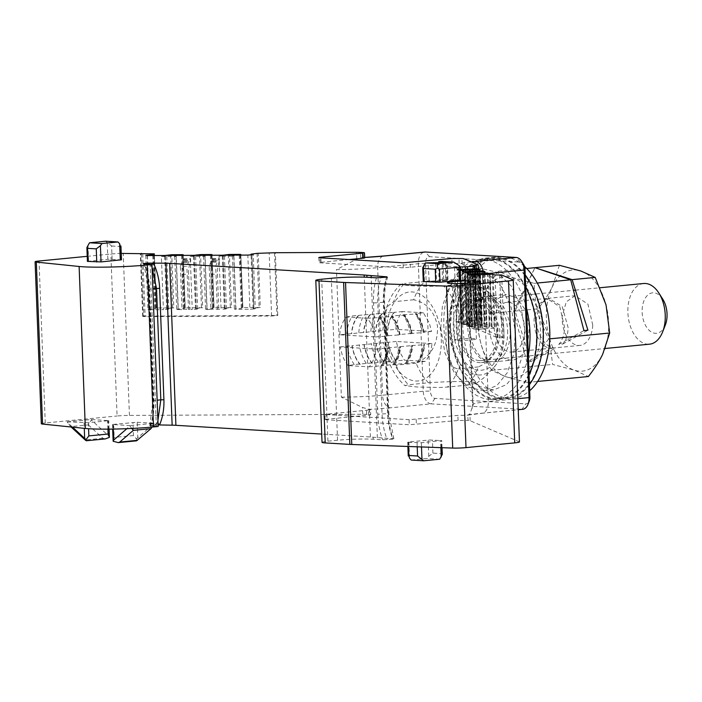 <?xml version="1.0" encoding="UTF-8"?>
<svg xmlns="http://www.w3.org/2000/svg" width="702" height="702" viewBox="0 0 702 702"><rect width="100%" height="100%" fill="white"/><g stroke="black" fill="none" stroke-linecap="round" stroke-linejoin="round"><path stroke-width="0.53" stroke-dasharray="3.51 2.63" d="M472.183 339.821A10.925 0.834 -2.2 0 0 476.412 339.005A10.925 0.834 -2.2 0 0 470.287 338.487A10.925 0.834 -2.2 0 0 458.81 339.022A10.925 0.834 -2.2 0 0 454.58 339.838A10.925 0.834 -2.2 0 0 460.705 340.347A10.925 0.834 -2.2 0 0 472.183 339.821M470.182 287.688A10.925 0.834 -2.2 0 0 474.376 286.934A10.925 0.834 -2.2 0 0 474.412 286.864A10.925 0.834 -2.2 0 0 468.278 286.355A10.925 0.834 -2.2 0 0 456.809 286.881L452.614 287.767L470.182 287.688M121.227 253.466A12.188 0.93 -2.2 0 0 110.855 254.027L87.224 256.327M459.933 266.979L454.571 267.48L460.038 269.831M460.433 280.142L447.973 279.308L438.987 279.896L438.697 263.127M435.547 263.11L436.626 281.3L429.159 280.853L423.271 281.537M436.626 281.3L447.332 280.502L438.987 279.896M121.472 259.801L107.845 259.284L87.417 261.39M349.148 259.547L321.147 262.267C318.892 262.513 318.594 262.706 320.244 262.846L403.246 267.822L452 263.575L460.24 263.434L462.135 263.864L464.189 265.575L468.225 277.536L473.13 405.08L469.892 413.917L467.944 415.084L466.075 415.286L457.827 415.417L409.082 419.673L325.017 414.496L325.026 419.559L326.088 419.761C324.438 419.62 324.736 419.427 326.983 419.182L368.717 415.119C370.972 414.873 371.27 414.68 369.621 414.549L369.506 409.485L370.568 409.687L370.682 414.768L366.69 414.373A10.161 0.772 -2.2 0 0 362.741 414.285L129.431 415.408A12.188 0.93 -2.2 0 0 117.076 415.996L110.855 254.027M318.796 257.599L319.182 262.653L320.244 262.846L319.866 257.792M364.715 257.423L361.907 257.573L364.733 257.836M364.715 257.458A52.834 4.019 -2.2 0 1 362.557 257.573L356.783 259.135L336.46 269.629A40.637 3.089 -2.2 0 0 377.65 267.664L418.339 263.706A12.188 7.424 84.4 0 1 424.631 252.018M141.471 253.834L143.866 316.119L277.764 315.47L275.359 252.711M368.717 415.119L368.603 410.065C370.858 409.819 371.156 409.626 369.506 409.485L362.486 407.467L341.365 397.174L336.46 269.629M143.866 316.119L142.708 316.426L145.138 316.62L271.604 316.005L277.764 315.47M147.394 255.563L149.473 309.722L147.903 309.477L154.8 308.81L156.388 308.02L155.783 307.959L173.824 307.871L171.779 254.729M182.564 254.677L184.608 307.818L202.65 307.73L200.605 254.589M211.39 254.536L213.434 307.687L231.476 307.599L229.431 254.449M240.216 254.396L242.26 307.546L260.302 307.458L258.222 253.299M257.055 253.361L259.135 307.52L260.302 307.458M259.135 307.52L253.132 308.336L251.079 254.861M251.869 254.001L253.948 308.16M253.132 308.336L255.291 308.669L253.211 254.519M255.291 308.669L253.913 308.968L251.834 254.808M253.913 308.968L249.903 309.24L247.824 255.08M149.473 309.722L163.426 309.652L161.381 256.511L176.255 256.441L178.299 309.582L182.02 309.564L180.361 266.304L186.864 266.269L189.689 259.222A1.527 0.614 89.7 0 1 190.119 258.775A1.527 0.614 89.7 0 1 190.742 260.17L190.751 260.433A1.527 0.614 89.7 0 1 190.575 261.644L190.347 262.215A15.242 6.143 89.7 0 0 188.61 274.307L189.952 309.231L188.531 309.529L192.251 309.512L190.207 256.37L195.595 255.809L194.05 255.335M190.207 256.37L205.081 256.3L207.125 309.442L210.846 309.424L209.187 266.163L212.013 259.108A1.527 0.614 89.7 0 1 212.443 258.669A1.527 0.614 89.7 0 1 213.057 260.065L213.066 260.328A1.527 0.614 89.7 0 1 212.89 261.539L212.671 262.1A15.242 6.143 89.7 0 0 210.933 274.201L212.276 309.126L221.077 309.38L219.033 256.23L233.906 256.16L235.951 309.301L249.903 309.24M217.357 309.398L215.69 266.137L218.515 259.082A1.527 0.614 89.7 0 1 218.945 258.634A1.527 0.614 89.7 0 1 219.568 260.03L219.577 260.293A1.527 0.614 89.7 0 1 219.401 261.504L219.173 262.074A15.242 6.143 89.7 0 0 217.436 274.166L218.778 309.091M209.187 266.163L215.69 266.137M188.531 309.529L186.864 266.269M145.823 255.317L147.903 309.477M147.218 255.537L149.28 309.187M152.755 255.537L154.8 308.81M153.571 255.537L155.616 308.634M156.388 308.011L154.37 255.528L156.388 308.011M41.321 423.745A10.161 0.772 -2.2 0 1 45.253 422.981L117.076 415.996M158.099 424.929L149.64 425.509L158.161 426.483M156.335 426.228L150.114 264.259M150.421 264.294L152.062 267.787M151.5 264.452L145.13 265.251A3.045 1.852 -95.6 0 0 144.261 263.899A5.59 3.405 -95.6 0 1 144.454 264.347A2.536 0.772 160.4 0 0 144.068 265.005A2.536 0.772 160.4 0 0 145.13 265.251A50.798 30.923 -95.6 0 1 149.658 289.163L149.21 289.452A53.343 32.468 -95.6 0 0 144.454 264.347M322.025 442.33A15.242 1.158 -2.2 0 1 327.922 441.189L337.548 440.251A25.404 1.931 -2.2 0 1 373.157 439.233L382.651 439.803L392.813 439.154A50.798 30.923 84.4 0 1 387.671 413.592L388.215 413.25A53.843 32.783 84.4 0 0 393.085 438.785L373.078 437.232A20.323 1.544 -2.2 0 0 370.41 436.986L321.709 434.064M377.36 437.846L371.209 277.518M519.462 441.962A12.188 0.93 -2.2 0 0 519.296 441.821L470.156 420.735A10.161 0.772 -2.2 0 0 468.155 420.454L467.585 415.172L482.037 413.25A12.188 7.424 84.4 0 1 481.326 413.259A52.834 4.019 -2.2 0 0 466.075 415.286M478.334 268.822L480.589 327.641L504.106 337.732L497.437 337.759L475.236 328.229L472.771 265.417M501.693 274.965L504.106 337.732M454.571 267.48L456.651 321.639L476.842 320.463L474.842 268.69L476.842 320.463L480.001 321.806L477.957 268.664M481.897 322.622L479.914 270.858L481.897 322.622L485.064 323.982L483.02 270.832M484.968 273.034L486.951 324.789L490.119 326.149L488.083 273.008M456.651 321.639L459.099 322.692L457.055 269.55L459.67 270.665L461.714 323.815L462.364 324.096L460.705 280.835L468.006 274.052A1.527 1.501 113.2 0 1 470.524 275.087L470.533 275.351A1.527 1.501 113.2 0 1 470.042 276.544L469.454 277.088A15.242 15.005 113.2 0 0 464.531 288.996L465.874 323.92L467.014 324.403L463.504 324.587L464.162 324.868L462.118 271.718L464.733 272.841L466.769 325.982L467.427 326.263L465.759 283.003L473.069 276.219A1.527 1.501 113.2 0 1 475.579 277.264L475.596 277.527A1.527 1.501 113.2 0 1 475.096 278.712L474.517 279.264A15.242 15.005 113.2 0 0 469.594 291.163L470.928 326.088L472.077 326.579L468.567 326.755L469.217 327.035L467.181 273.894L469.796 275.008L471.832 328.159L492.032 326.974L490.005 274.192L492.014 326.965L495.182 328.325L493.102 274.166M492.26 274.131L494.34 328.29L495.182 328.325M494.34 328.29L484.617 328.597L482.537 274.438M484.547 274.342L486.626 328.492M484.617 328.597L481.16 329.098L479.08 274.938M481.16 329.098L477.781 329.264L475.702 275.105L477.729 327.623M477.781 329.264L474.28 329.212L472.2 275.052M463.504 324.587L461.846 281.327L469.147 274.543A1.527 1.501 113.2 0 1 471.665 275.579L471.674 275.842A1.527 1.501 113.2 0 1 471.182 277.036L470.594 277.58A15.242 15.005 113.2 0 0 465.672 289.478L467.014 324.403M460.705 280.835L461.846 281.327M471.832 328.159L474.28 329.212M468.567 326.755L466.909 283.494L474.21 276.711A1.527 1.501 113.2 0 1 476.728 277.746L476.737 278.018A1.527 1.501 113.2 0 1 476.246 279.203L475.658 279.747A15.242 15.005 113.2 0 0 470.735 291.655L472.077 326.579M465.759 283.003L466.909 283.494M457.081 267.12L459.161 321.279M477.106 268.629L479.15 321.779L462.592 322.753L460.556 269.603L462.548 321.112M465.356 269.226L467.356 321.191M467.356 268.945L469.357 321.086M480.589 327.641L475.184 328.176M447.973 279.308L447.472 266.155L441.4 261.372M447.472 266.155L459.292 266.865L459.871 266.119M429.159 280.853L428.08 262.662M112.118 259.161L111.618 245.998L105.546 241.216M111.618 245.998L120.323 246.525L120.946 246.042M368.603 410.065L326.983 414.119C324.728 414.364 324.429 414.557 326.079 414.689L326.088 419.761L409.257 424.745L458.108 420.489L468.155 420.454M151.939 427.088L154.01 423.71L137.785 437.688L137.197 422.262L112.487 424.482L129.923 425.614L126.895 428.685M137.197 422.262L153.992 423.271L129.923 425.614M67.269 421.849L88.347 422.736L108.775 420.638L91.339 419.515L67.269 421.849L70.674 426.597L88.329 424.885L91.357 419.954L108.731 435.942L109.398 437.355M408.353 442.313L421.34 442.716L441.769 440.61L429.405 440.005L408.897 441.97L407.713 442.199L408.353 442.313L408.511 446.498M170.612 254.791L172.657 307.941L166.655 308.748L168.813 309.091L167.436 309.38L163.426 309.652M172.657 307.941L173.824 307.871M161.381 256.511L166.769 255.94L165.224 255.475M176.255 256.441L174.693 256.195L176.07 255.897L182.195 255.396M184.608 307.818L185.214 307.88L183.626 308.669L178.106 309.047L176.07 255.897M180.361 266.304L183.178 259.249A1.527 0.614 89.7 0 1 183.617 258.81A1.527 0.614 89.7 0 1 184.231 260.205L184.24 260.468A1.527 0.614 89.7 0 1 184.064 261.679L183.836 262.241A15.242 6.143 89.7 0 0 182.108 274.342L183.441 309.266L182.02 309.564M183.441 309.266L189.952 309.231M199.438 254.65L201.483 307.801L195.481 308.617L197.639 308.95L196.262 309.24L192.251 309.512M201.483 307.801L202.65 307.73M178.299 309.582L176.728 309.336L178.106 309.047M205.081 256.3L203.519 256.055L204.896 255.756L211.021 255.256M213.434 307.687L212.452 308.529L206.932 308.906L204.896 255.756M212.276 309.126L210.846 309.424M228.264 254.51L230.309 307.66L224.307 308.476L226.465 308.81L225.088 309.099L221.077 309.38M230.309 307.66L231.476 307.599M207.125 309.442L205.563 309.196L206.932 308.906M219.033 256.23L224.421 255.668L222.876 255.203M233.906 256.16L232.344 255.914L233.722 255.625L239.847 255.116M242.26 307.546L241.277 308.389L234.389 309.055L235.951 309.301M174.693 256.195L176.728 309.336M167.436 309.38L165.391 256.239M232.344 255.914L234.389 309.055M225.088 309.099L223.043 255.958M203.519 256.055L205.563 309.196M196.262 309.24L194.217 256.098M158.055 423.692L156.8 423.446L154.396 425.061M157.932 420.419L156.8 423.446L151.228 423.99A50.798 30.923 -95.6 0 0 153.94 400.517L149.658 289.163L152.878 288.847M479.15 321.779L480.001 321.806M462.592 322.753L459.099 322.692M457.055 269.55L460.029 269.594M459.67 270.665L461.407 270.419M481.905 322.63L461.714 323.815M465.874 323.92L462.364 324.096M482.169 270.805L484.213 323.947L464.162 324.868M484.213 323.947L485.064 323.982M462.118 271.718L464.531 271.762M464.733 272.841L466.47 272.587M484.977 273.034L486.969 324.807L466.769 325.982M470.928 326.088L467.427 326.263M487.232 272.973L489.276 326.123L469.217 327.035M489.276 326.123L490.119 326.149M467.181 273.894L469.594 273.929M469.796 275.008L471.533 274.763M482.371 274.464L483.081 274.412M467.26 272.929L469.287 325.623M467.655 324.921L465.61 271.779M462.206 270.761L464.224 323.455M472.323 275.052L474.35 327.799M472.718 327.097L470.673 273.947L472.674 325.456M523.525 264.356A7.108 4.326 -95.6 0 0 520.384 262.127L429.545 256.678A7.108 4.326 -95.6 0 0 425.465 263.504L430.361 391.058A7.108 4.326 -95.6 0 0 434.994 398.403L525.833 403.852A7.108 4.326 -95.6 0 0 529.308 400.982M113.154 441.26L114.172 437.416L113.671 424.254M129.94 426.053L131.836 428.457M153.992 423.271L154.01 423.71M137.785 437.688L136.557 438.987L133.424 435.547L132.924 422.385M91.339 419.515L91.357 419.954M72.552 427.141L67.287 422.297M411.197 460.038L427.246 458.476L428.773 456.291L432.923 453.132L441.637 453.659L442.304 454.361M425.465 263.504L418.339 263.706L423.245 391.26L382.555 395.217L377.65 267.664A12.188 7.424 -95.6 0 1 383.941 255.976M341.365 397.174A40.637 3.089 -2.2 0 0 382.555 395.217A12.188 7.424 -95.6 0 0 390.487 407.809L431.177 403.852A12.188 7.424 84.4 0 1 423.245 391.26L430.361 391.058M434.994 398.403L431.177 403.852L522.016 409.301L481.326 413.259A52.834 4.019 -2.2 0 0 481.3 413.267M168.813 309.091L166.769 255.94M166.655 308.748L164.61 255.607M167.471 308.582L165.426 255.431M181.581 255.528L183.626 308.669M182.397 255.396L184.442 308.494M197.639 308.95L195.595 255.809M195.481 308.617L193.436 255.467M196.297 308.441L194.252 255.291M210.407 255.388L212.452 308.529M211.223 255.256L213.268 308.362M226.465 308.81L224.421 255.668M224.307 308.476L222.262 255.326M225.123 308.301L223.078 255.159M233.722 255.625L235.758 308.766M239.233 255.247L241.277 308.389M240.049 255.116L242.093 308.222M522.727 409.292A12.188 7.424 84.4 0 1 522.016 409.301L525.833 403.852M467.392 268.936L469.436 322.078M471.437 321.981L469.401 268.831M465.979 322.578L463.934 269.436M465.628 271.779L467.611 323.28M470.419 271.402L472.411 323.359M472.42 271.112L474.42 323.262M471.033 324.754L468.997 271.604M472.455 271.104L474.499 324.254M476.5 324.148L474.455 271.007M475.482 273.569L477.474 325.535M477.474 273.289L479.484 325.43M474.061 273.78L476.096 326.921M477.518 273.28L479.563 326.43M481.563 326.325L479.519 273.175M480.501 274.736L482.537 327.702M482.502 274.456L484.547 327.606M136.557 440.83L136.557 438.987M88.329 424.885L102.869 438.267L105.247 438.917M439.689 459.222L427.246 458.476M643.611 283.503A30.476 18.559 -95.6 0 0 627.974 314.18A30.476 18.559 -95.6 0 0 647.735 344.208A30.476 18.559 -95.6 0 0 649.517 344.182M662.776 299.175A20.323 12.373 -95.6 0 0 653.808 292.813A20.323 12.373 -95.6 0 0 642.146 312.32A20.323 12.373 -95.6 0 0 655.37 333.31A20.323 12.373 -95.6 0 0 659.529 332.362A20.323 12.373 -95.6 0 0 665.294 325.114M479.255 360.6A30.476 18.559 84.4 0 1 459.503 330.563A30.476 18.559 84.4 0 1 475.14 299.894A30.476 18.559 84.4 0 1 476.921 299.859A30.476 18.559 84.4 0 1 496.683 329.887A30.476 18.559 84.4 0 1 481.046 360.565A30.476 18.559 84.4 0 1 479.255 360.6M428.457 382.792A59.942 36.495 -95.6 0 1 416.11 363.188C430.861 356.756 438.004 344.401 437.522 326.123C434.336 311.179 426.386 302.395 413.671 299.772A59.942 36.495 -95.6 0 1 424.57 281.563L435.696 280.87C448.517 280.238 458.932 280.116 466.953 280.51L472.595 281.327L463.548 283.898A59.942 36.495 -95.6 0 1 475.895 303.51C488.601 306.133 496.551 314.917 499.736 329.861C500.219 348.139 493.085 360.486 478.325 366.918A59.942 36.495 -95.6 0 1 467.435 385.135L476.526 383.231L470.84 381.739C459.003 381.265 444.875 381.616 428.457 382.792L408.406 384.749L404.914 385.626L417.462 387.021L438.847 387.522L447.376 387.083A59.942 36.495 -95.6 0 0 458.274 368.875C448.92 368.111 447.104 353.001 446.305 343.225C445.858 330.739 444.033 310.205 455.835 305.458A59.942 36.495 -95.6 0 0 443.488 285.854C422.121 287.039 404.598 285.547 400.965 284.249L404.51 283.511A59.942 36.495 -95.6 0 0 393.62 301.728L387.873 306.133L384.95 314.224C387.504 301.728 392.857 291.707 401.017 284.178L400.965 284.249M467.435 385.135L447.376 387.083M416.11 363.188L396.051 365.137L389.645 361.381L386.135 353.115L384.95 314.224M413.671 299.772L393.62 301.728M424.57 281.563L404.51 283.511M463.548 283.898L443.488 285.854M475.895 303.51L455.835 305.458M478.325 366.918L458.274 368.875M423.429 312.802L402.527 311.548C398.815 315.856 396.586 321.788 395.84 329.326L431.519 331.467L429.361 323.21L423.429 312.802L415.408 313.583L416.953 313.794L415.356 314.057A32.819 19.972 84.4 0 1 419.875 322.929A32.819 19.972 -95.6 0 1 422.358 332.66L423.701 332.265A30.133 18.349 -95.6 0 0 421.507 323.824A30.133 18.349 -95.6 0 0 415.777 313.61M431.984 343.611L396.305 341.47L398.464 349.728L404.387 360.135L425.298 361.39C429.01 357.081 431.239 351.149 431.984 343.611L424.166 344.41A30.133 18.349 -95.6 0 1 417.637 362.197L417.278 362.171A29.765 18.12 -95.6 0 0 423.964 344.392M431.519 331.467L423.499 332.248A29.765 18.12 -95.6 0 0 421.34 323.991A29.765 18.12 -95.6 0 0 415.408 313.583M339.68 334.784A29.765 18.12 84.4 0 1 346.367 317.006L367.269 318.26A29.765 18.12 -95.6 0 1 373.201 328.668A29.765 18.12 84.4 0 1 375.359 336.925L339.68 334.784L395.84 329.326M423.499 332.248L423.043 332.599M411.46 333.415L399.429 334.582A29.765 18.12 84.4 0 0 397.271 326.333A29.765 18.12 -95.6 0 0 391.339 315.918L404.036 315.172L404.922 314.97L403.378 314.75A29.765 18.12 -95.6 0 1 409.301 325.158A29.765 18.12 84.4 0 1 411.46 333.415L422.358 332.66M411.012 333.766L411.67 333.432A30.133 18.349 -95.6 0 0 409.468 325A30.133 18.349 -95.6 0 0 403.738 314.777M399.429 334.582L399.631 334.6A30.133 18.349 -95.6 0 0 397.437 326.167A30.133 18.349 -95.6 0 0 391.707 315.944L392.892 316.137L391.286 316.4A32.819 19.972 84.4 0 1 395.805 325.272A32.819 19.972 -95.6 0 1 398.288 334.994L398.973 334.942M367.269 318.26L379.975 317.515L380.853 317.304L379.308 317.093A29.765 18.12 -95.6 0 1 385.24 327.501A29.765 18.12 84.4 0 1 387.399 335.758L398.288 334.994M387.399 335.758L387.601 335.775A30.133 18.349 -95.6 0 0 385.407 327.343A30.133 18.349 -95.6 0 0 379.677 317.12M386.942 336.109L386.249 336.17A32.819 19.972 -95.6 0 0 383.775 326.439A32.819 19.972 84.4 0 0 379.255 317.567M375.359 336.925L386.249 336.17M402.527 311.548L394.498 312.329A29.765 18.12 -95.6 0 0 387.811 330.107M379.308 317.093L391.286 316.4M403.378 314.75L415.356 314.057M394.498 312.329L394.085 312.302A30.133 18.349 -95.6 0 0 387.557 330.089M346.367 317.006L352.887 315.891L394.085 312.302M425.298 361.39L417.278 362.171M348.236 365.602A29.765 18.12 84.4 0 1 342.304 355.186L340.145 346.937L375.824 349.078A29.765 18.12 84.4 0 1 369.138 366.856L348.236 365.602L354.756 364.478L404.387 360.135M375.824 349.078L411.925 345.56A29.765 18.12 84.4 0 1 405.238 363.338L417.637 362.197M405.238 363.338L405.607 363.364A30.133 18.349 -95.6 0 0 412.135 345.577L411.477 345.919M399.894 346.735A29.765 18.12 84.4 0 1 393.208 364.513L405.607 363.364M393.208 364.513L393.576 364.54A30.133 18.349 -95.6 0 0 400.105 346.753L399.438 347.086M387.864 347.902A29.765 18.12 84.4 0 1 381.177 365.681L393.576 364.54M381.177 365.681L381.537 365.707A30.133 18.349 -95.6 0 0 388.066 347.92L387.407 348.262M369.138 366.856L381.537 365.707M396.305 341.47L388.276 342.251A29.765 18.12 -95.6 0 0 390.435 350.509A29.765 18.12 -95.6 0 0 396.367 360.916M411.925 345.56L423.508 344.743M388.276 342.251L388.022 342.243A30.133 18.349 -95.6 0 0 390.224 350.675A30.133 18.349 -95.6 0 0 395.954 360.898M384.336 362.092A29.765 18.12 -95.6 0 1 378.404 351.676A29.765 18.12 84.4 0 1 376.246 343.418L388.022 342.243M376.246 343.418L375.991 343.41A30.133 18.349 -95.6 0 0 378.185 351.842A30.133 18.349 -95.6 0 0 383.915 362.065M372.297 363.259A29.765 18.12 -95.6 0 1 366.374 352.852A29.765 18.12 84.4 0 1 364.215 344.594L375.991 343.41M364.215 344.594L363.952 344.585A30.133 18.349 -95.6 0 0 366.154 353.018A30.133 18.349 -95.6 0 0 371.885 363.241M360.266 364.426A29.765 18.12 -95.6 0 1 354.334 354.019A29.765 18.12 84.4 0 1 352.176 345.761L363.952 344.585M352.176 345.761L351.921 345.753A30.133 18.349 -95.6 0 0 354.115 354.185A30.133 18.349 -95.6 0 0 359.854 364.408M340.145 346.937L351.921 345.753M358.397 315.839A29.765 18.12 -95.6 0 0 351.711 333.617M370.437 314.663A29.765 18.12 -95.6 0 0 363.75 332.45M382.467 313.496A29.765 18.12 -95.6 0 0 375.781 331.274M440.759 327.983L442.427 306.248L448.885 287.732L459.275 274.93L472.192 269.55L487.644 273.289L501.465 286.776L511.284 307.695L515.426 332.467L513.759 354.203L507.292 372.727L496.911 385.53L483.994 390.9L468.541 387.162L454.721 373.683L444.901 352.764L440.759 327.983M450.386 327.053L452.053 305.309L458.52 286.793L468.901 273.991L481.818 268.62L497.27 272.358L511.091 285.837L520.91 306.756L525.052 331.528L523.385 353.273L516.918 371.788L506.537 384.591L493.62 389.961L478.167 386.223L464.347 372.744L454.527 351.825L450.386 327.053M458.178 329.036A32.511 19.788 84.4 0 1 474.947 297.867A32.511 19.788 84.4 0 1 497.999 331.423A32.511 19.788 84.4 0 1 481.239 362.583A32.511 19.788 84.4 0 1 458.178 329.036M507.625 330.484A32.511 19.788 84.4 0 1 490.865 361.653A32.511 19.788 84.4 0 1 467.813 328.097A32.511 19.788 84.4 0 1 484.573 296.928A32.511 19.788 84.4 0 1 507.625 330.484M471.595 312.241A33.02 20.104 -95.6 0 0 473.762 346.183A33.02 20.104 -95.6 0 0 493.137 361.942A33.02 20.104 -95.6 0 0 508.292 345.91A33.02 20.104 -95.6 0 0 506.124 311.96A33.02 20.104 -95.6 0 0 486.749 296.209A33.02 20.104 -95.6 0 0 471.595 312.241M526.5 308.178A70.279 42.787 -95.6 0 0 476.728 259.968A70.279 42.787 -95.6 0 0 447.832 293.533A70.279 42.787 -95.6 0 0 490.286 399.429A70.279 42.787 -95.6 0 0 525.956 365.207A70.279 42.787 -95.6 0 0 528.316 355.431M529.062 374.894A71.121 43.296 84.4 0 1 496.718 399.649A71.121 43.296 84.4 0 1 453.755 292.488A71.121 43.296 84.4 0 1 482.985 258.52A71.121 43.296 84.4 0 1 525.675 286.697M527.65 344.033A33.02 20.104 84.4 0 1 512.495 360.056A33.02 20.104 84.4 0 1 493.12 344.305A33.02 20.104 84.4 0 1 490.944 310.354L497.104 299.07L506.107 294.331L516.874 298.025L525.482 310.082L529.448 327.035L527.65 344.033M454.291 292.909A70.279 42.787 -95.6 0 0 496.744 398.797A70.279 42.787 -95.6 0 0 532.406 364.584A70.279 42.787 -95.6 0 0 526.728 289.97A70.279 42.787 -95.6 0 0 483.178 259.345A70.279 42.787 -95.6 0 0 454.291 292.909M501.754 256.59A71.113 43.287 -95.6 0 0 495.893 257.274A71.113 43.287 -95.6 0 0 466.663 291.233A71.113 43.287 -95.6 0 0 509.617 398.385A71.113 43.287 -95.6 0 0 529.677 390.733M524.464 266.383A71.113 43.287 -95.6 0 0 505.168 256.8M529.44 384.591A71.113 43.296 84.4 0 1 503.167 399.017A71.113 43.296 84.4 0 1 460.205 291.856A71.113 43.296 84.4 0 1 489.443 257.897A71.113 43.296 84.4 0 1 525.228 274.965M538.855 363.952A70.279 42.778 84.4 0 1 503.194 398.166A70.279 42.778 84.4 0 1 460.74 292.278A70.279 42.778 84.4 0 1 489.636 258.722A70.279 42.778 84.4 0 1 533.178 289.347A70.279 42.778 84.4 0 1 538.855 363.952M540.356 336.504A50.798 30.923 84.4 0 1 534.433 361.047A50.798 30.923 84.4 0 1 505.905 376.746A50.798 30.923 84.4 0 1 480.765 342.883A50.798 30.923 84.4 0 1 478.246 317.874A50.798 30.923 84.4 0 1 484.169 293.331A50.798 30.923 84.4 0 1 512.697 277.641A50.798 30.923 84.4 0 1 537.829 311.495A50.798 30.923 84.4 0 1 540.356 336.504M524.569 331.774A24.982 15.207 84.4 0 1 511.714 352.053A24.982 15.207 84.4 0 1 494.032 322.613A24.982 15.207 84.4 0 1 506.879 302.334A24.982 15.207 84.4 0 1 524.569 331.774M548.657 338.952C542.102 347.49 537.355 354.852 534.433 361.047L527.369 382.45L505.905 376.746L491.593 370.34C486.328 359.977 482.722 350.825 480.765 342.883C478.694 335.275 477.483 326.404 477.141 316.269L477.106 314.733L484.169 293.331C487.091 287.144 491.83 279.773 498.394 271.235L512.697 277.641L534.169 283.345C534.433 294.191 535.652 303.58 537.829 311.495C539.724 319.129 543.085 327.79 547.92 337.486L548.657 338.952L549.736 338.847M592.76 325.14A24.982 15.207 84.4 0 1 579.905 345.419A24.982 15.207 84.4 0 1 562.223 315.979L566.268 301.886L575.07 295.7L587.925 304.098L592.76 325.14M477.106 314.733L513.636 311.179L526.869 361.978L552.035 348.131A24.982 15.207 84.4 0 1 551.833 348.148A24.982 15.207 84.4 0 1 534.143 318.708L538.188 304.615L546.998 298.429L559.845 306.827L564.68 327.869A24.982 15.207 84.4 0 1 558.766 344.428L562.776 344.041C566.172 340.101 567.953 334.608 568.102 327.536L562.214 306.598L548.666 298.271L575.07 295.7M552.035 348.131L579.905 345.419M513.636 311.179L534.924 267.681L515.057 311.047L530.879 361.583L556.045 347.736C546.674 349.552 535.995 334.24 536.398 318.489L539.917 304.449L548.666 298.271M527.369 382.45L537.644 381.449M534.169 283.345L537.293 283.038M498.394 271.235L526.658 268.489M515.057 311.047L538.127 308.801L548.955 336.258L552.623 364.408L574.096 370.112L588.399 376.518M491.593 370.34L552.623 364.408M530.879 361.583L526.869 361.978M562.776 344.041L587.943 330.194M558.766 344.428L583.932 330.581M602.623 354.413A50.798 30.923 84.4 0 1 574.096 370.112A50.798 30.923 84.4 0 1 548.955 336.258A50.798 30.923 84.4 0 1 546.437 311.249A50.798 30.923 84.4 0 1 552.36 286.706A50.798 30.923 84.4 0 1 580.887 271.007A50.798 30.923 84.4 0 1 606.028 304.861A50.798 30.923 84.4 0 1 608.546 329.87A50.798 30.923 84.4 0 1 602.623 354.413M559.415 265.303L552.36 286.706C549.034 293.506 544.296 300.877 538.127 308.801M464.189 265.575L463.934 258.766M462.135 263.864L461.934 258.485M459.117 263.373L459.003 258.31M452 263.575L451.886 258.52M410.372 267.62L410.152 262.574M403.246 267.822L403.036 262.776M321.147 262.267L320.814 257.845M363.671 257.643L363.399 252.58M360.679 257.774L360.468 252.404M356.783 259.135L356.519 252.316M362.741 414.285L362.486 407.467M129.431 415.408L123.21 253.44M274.543 252.878L276.957 315.646M271.604 316.005L269.191 253.246M142.725 253.852L145.138 316.62M155.783 307.959L153.703 253.799M143.05 316.295L140.646 253.773M45.253 422.981L39.031 261.012M150.5 425.877A5.59 3.405 -95.6 0 0 150.64 425.456A53.343 32.468 -95.6 0 0 153.484 400.807L149.21 289.452M370.41 436.986L364.268 277.141M373.078 437.232L373.157 439.233M388.215 413.25L383.933 301.895A53.843 32.783 84.4 0 1 386.758 277.167M383.933 301.895L384.573 302.009L383.397 302.237A50.798 30.923 84.4 0 1 386.591 277.185M376.43 277.834A53.843 32.783 -95.6 0 0 373.508 302.904L377.781 414.259L387.671 413.592L383.397 302.237L377.781 302.781A50.798 30.923 -95.6 0 1 380.975 277.729M373.508 302.904L377.781 302.781L382.055 414.136A50.798 30.923 -95.6 0 0 387.197 439.698M377.781 414.259A53.843 32.783 -95.6 0 0 382.651 439.803M337.548 440.251L331.326 278.282M327.922 441.189L321.7 279.22M519.296 441.821L513.074 279.852M470.156 420.735L469.892 413.917M499.692 275.07L502.106 337.829M497.437 337.759L495.033 274.991M472.823 265.461L475.236 328.229M476.289 320.551L474.298 268.708M478.588 327.746L476.316 268.647M443.699 279.431L443.085 263.241M459.801 280.019L459.292 266.865M423.824 265.11L424.447 281.309M442.506 281.125L442.102 262.925M445.305 262.609L445.717 280.818M446.454 280.344L446.139 262.513M87.969 244.963L88.592 261.153M107.845 259.284L107.222 243.085M120.832 259.687L120.323 246.525M483.046 270.849A12.188 7.424 84.4 0 1 483.424 274.008A40.637 3.089 -2.2 0 0 467.699 277.062A40.637 3.089 -2.2 0 0 468.225 277.536M471.165 261.864A52.834 4.019 -2.2 0 0 460.24 263.434M366.69 414.373L366.488 409.003M368.383 409.424A52.834 4.019 -2.2 0 0 390.461 407.809A52.834 4.019 -2.2 0 0 390.487 407.809M183.196 255.388L185.214 307.88L183.196 255.388M212.022 255.247L214.04 307.739L212.022 255.247M240.847 255.116L242.866 307.599L240.847 255.116M212.013 259.108L218.515 259.082M183.178 259.249L189.689 259.222M150.64 425.456A2.536 1.106 -163.7 0 1 150.21 424.543A2.536 1.106 -163.7 0 1 151.228 423.99A3.045 1.852 -95.6 0 1 149.816 425.5L154.458 425.052M149.64 425.509A3.045 1.852 -95.6 0 0 149.816 425.5L152.957 400.702L157.151 400.201M153.484 400.807L152.957 400.702L148.675 289.356L144.068 265.005L143.34 263.733M473.13 405.08A40.637 3.089 -2.2 0 1 472.604 404.615A40.637 3.089 -2.2 0 1 488.32 401.562A12.188 7.424 84.4 0 1 482.037 413.25L518.216 409.731M517.795 398.692L488.32 401.562L483.424 274.008L489.127 273.455M479.361 270.875L481.353 322.718M484.424 273.052L486.416 324.894M489.452 274.21L491.479 327.062M468.006 274.052L469.147 274.543M473.069 276.219L474.21 276.711M429.545 256.678L425.342 252.009M520.384 262.127L516.181 257.458M326.983 414.119L326.983 419.182M409.082 419.673L409.257 424.745M416.207 419.471L416.374 424.543M458.108 420.489L457.827 415.417M465.224 420.279L464.952 415.215M113.127 424.605L113.303 429.08M133.424 435.547L114.172 437.416M88.347 422.736L88.575 428.711M107.915 429.141L107.599 420.867M108.731 435.942L108.143 420.516M84.073 422.858L84.284 428.343M417.067 442.839L417.216 446.805M421.34 442.716L421.498 446.963M440.856 447.648L440.593 440.847M441.637 453.659L441.137 440.496M432.923 453.132L432.423 439.978M428.773 456.291L428.15 440.093M408.897 441.97L409.52 458.169M182.108 274.342L188.61 274.307M210.933 274.201L217.436 274.166M212.671 262.1L219.173 262.074M212.89 261.539L219.401 261.504M213.066 260.328L219.577 260.293M213.057 260.065L219.568 260.03M183.836 262.241L190.347 262.215M184.064 261.679L190.575 261.644M184.24 260.468L190.751 260.433M184.231 260.205L190.742 260.17M464.531 288.996L465.672 289.478M469.594 291.163L470.735 291.655M469.454 277.088L470.594 277.58M470.042 276.544L471.182 277.036M470.533 275.351L471.674 275.842M470.524 275.087L471.665 275.579M474.517 279.264L475.658 279.747M475.096 278.712L476.246 279.203M475.596 277.527L476.737 278.018M475.579 277.264L476.728 277.746M102.869 438.267L85.214 439.978M464.785 293.962C453.571 305.782 450.552 322.657 455.747 344.568C464.689 368.331 476.57 375.64 491.391 366.497C502.614 354.668 505.624 337.802 500.438 315.882C491.497 292.129 479.615 284.819 464.785 293.962M478.167 374.982A44.752 27.246 -95.6 0 0 491.093 370.305A44.752 27.246 -95.6 0 0 495.305 365.716A44.752 27.246 -95.6 0 0 488.144 292.093A44.752 27.246 -95.6 0 0 474.736 285.793A44.752 27.246 -95.6 0 0 461.811 290.461A44.752 27.246 -95.6 0 0 450.324 339.829A44.752 27.246 -95.6 0 0 478.167 374.982M396.051 365.137A59.942 36.495 -95.6 0 0 408.406 384.749M428.536 376.342A44.7 27.211 -95.6 0 0 437.118 316.558A44.7 27.211 -95.6 0 0 399.28 296.595A44.7 27.211 -95.6 0 0 390.707 356.379A44.7 27.211 -95.6 0 0 428.536 376.342M346.762 333.801A32.819 19.972 84.4 0 1 352.36 315.953M357.985 315.812A30.133 18.349 -95.6 0 0 351.456 333.608M358.792 332.625A32.819 19.972 84.4 0 1 364.391 314.786M370.015 314.645A30.133 18.349 -95.6 0 0 363.487 332.432M370.832 331.458A32.819 19.972 84.4 0 1 376.43 313.61M382.055 313.478A30.133 18.349 -95.6 0 0 375.526 331.265M382.862 330.291A32.819 19.972 84.4 0 1 388.46 312.443M410.319 333.827A32.819 19.972 -95.6 0 0 407.844 324.096A32.819 19.972 84.4 0 0 403.325 315.224M354.229 364.549A32.819 19.972 84.4 0 1 349.71 355.677A32.819 19.972 -95.6 0 1 347.227 345.946M366.26 363.373A32.819 19.972 84.4 0 1 361.741 354.501A32.819 19.972 -95.6 0 1 359.266 344.779M378.29 362.206A32.819 19.972 84.4 0 1 373.771 353.334A32.819 19.972 -95.6 0 1 371.297 343.603M390.33 361.03A32.819 19.972 84.4 0 1 385.81 352.158A32.819 19.972 -95.6 0 1 383.327 342.436M417.225 362.644A32.819 19.972 -95.6 0 0 422.823 344.805M405.186 363.82A32.819 19.972 -95.6 0 0 410.784 345.972M393.155 364.987A32.819 19.972 -95.6 0 0 398.754 347.148M381.125 366.154A32.819 19.972 -95.6 0 0 386.723 348.315M476.412 339.005L474.412 286.864M454.58 339.838L452.579 287.706M474.376 286.934L479.247 281.704M452.614 287.767L447.358 282.932M142.708 316.426L140.295 253.668M393.892 438.925L388.855 413.364L384.573 302.009C384.257 292.962 385.284 284.617 387.671 276.965M447.332 280.502L447.113 262.258M472.06 408.652L472.604 404.615L467.199 274.078M112.487 424.482L112.662 429.089M109.108 429.133L108.775 420.638M442.041 447.692L441.769 440.61M407.713 442.199L407.88 446.481M212.443 258.669L218.945 258.634M183.617 258.81L190.119 258.775M469.62 273.762L470.761 274.254M474.684 275.939L475.824 276.43M475.14 299.894L573.446 290.33M575.403 290.137L600.078 287.741M481.046 360.565L605.256 348.482M476.526 383.231L484.617 377.228L495.305 365.716C509.608 347.481 505.686 307.222 488.144 292.093L472.595 281.327M386.135 353.115C389.68 366.663 395.946 377.5 404.914 385.626M424.21 332.371L421.832 323.131L416.953 313.794M412.171 333.538L409.801 324.298L404.922 314.97M400.14 334.714L397.762 325.474L392.892 316.137M388.109 335.881L385.731 326.641L380.853 317.304M418.822 362.416C422.104 357.625 424.052 351.658 424.675 344.524M406.791 363.583C410.073 358.792 412.021 352.834 412.644 345.691M394.752 364.759C398.034 359.968 399.982 354.001 400.605 346.858M382.722 365.926C386.003 361.135 387.952 355.168 388.575 348.034M472.192 269.55L481.818 268.62M483.994 390.9L493.62 389.961M474.947 297.867L484.573 296.928M481.239 362.583L490.865 361.653M490.286 399.429L496.718 399.649M493.137 361.942L512.495 360.056M476.728 259.968L482.985 258.52M486.749 296.209L506.107 294.331M496.744 398.797L503.167 399.017M503.194 398.166L509.617 398.385M483.178 259.345L489.443 257.897M489.636 258.722L495.893 257.274M511.714 352.053L551.833 348.148M506.879 302.334L546.998 298.429"/><path stroke-width="1.05" d="M473.095 282.809A16.006 1.22 -2.2 0 0 479.247 281.704A16.006 1.22 -2.2 0 0 470.858 280.861A16.006 1.22 -2.2 0 0 453.501 281.634A16.006 1.22 -2.2 0 0 447.358 282.932A16.006 1.22 -2.2 0 0 468.146 283.204A16.006 1.22 -2.2 0 0 473.095 282.809M476.316 268.647L476.175 264.979L478.185 264.882L463.934 258.766A10.161 0.772 -2.2 0 0 461.934 258.485L451.886 258.52L403.036 262.776L319.866 257.792C318.217 257.652 318.515 257.458 320.761 257.213L362.495 253.15C364.75 252.904 365.049 252.711 363.399 252.58L364.461 252.773L364.733 257.81M318.796 257.599L319.866 257.792M121.227 253.466A12.188 0.93 -2.2 0 1 123.21 253.44L154.308 253.852L154.37 255.528L154.308 253.852L152.72 254.65L145.823 255.317L147.394 255.563L247.824 255.08L251.834 254.808L253.211 254.519L251.053 254.177L257.055 253.361L275.359 252.711L356.519 252.316A10.161 0.772 -2.2 0 1 360.468 252.404L363.399 252.58M143.34 263.733L151.939 264.514L158.161 426.483L153.51 426.939A45.718 3.475 -2.2 0 1 85.337 428.448L42.55 424.069A10.161 0.772 -2.2 0 1 41.321 423.745L35.1 261.776A10.161 0.772 -2.2 0 1 39.031 261.012L87.224 256.327M35.1 261.776A10.161 0.772 -2.2 0 0 36.328 262.1L79.115 266.479A45.718 3.475 -2.2 0 0 147.288 264.97L151.939 264.514M386.758 277.167A53.843 32.783 84.4 0 1 386.863 276.816L366.856 275.263A20.323 1.544 -2.2 0 0 364.18 275.017L169.682 263.347A20.323 1.544 -2.2 0 0 165.918 263.206L147.946 263.101L150.702 264.707L153.562 263.399C157.239 271.218 159.257 279.545 159.635 288.373L156.546 288.496L152.062 267.787M386.591 277.185L376.43 277.834L366.935 277.264A25.404 1.931 -2.2 0 0 331.326 278.282L321.7 279.22A15.242 1.158 -2.2 0 0 315.803 280.361A15.242 1.158 -2.2 0 0 318.998 280.949L343.62 282.423A20.323 1.544 -2.2 0 0 345.542 282.511L446.49 286.1A10.161 0.772 -2.2 0 0 459.775 285.653L508.52 280.905A12.188 0.93 -2.2 0 0 513.232 279.993A12.188 0.93 -2.2 0 0 513.074 279.852L501.693 274.965L495.033 274.991L492.26 274.131L472.2 275.052L460.038 269.831M459.933 266.979L474.21 266.391L472.771 265.417L476.175 264.979M422.744 267.795L423.271 281.537L440.005 282.239L460.433 280.142L459.907 266.348M86.89 247.639L87.417 261.39L101.035 261.907L121.472 259.801L120.946 246.042M363.671 257.643C365.321 257.783 365.022 257.976 362.776 258.222L349.148 259.547M141.453 253.352L141.471 253.834M165.224 255.475L171.779 254.729L182.564 254.677L183.196 255.388L183.169 254.721L182.397 255.396M194.05 255.335L200.605 254.589L211.39 254.536L212.022 255.247L211.995 254.58M222.876 255.203L229.431 254.449L240.216 254.396L240.847 255.116L240.821 254.449L240.049 255.116M251.079 254.861L251.053 254.177M147.201 255.028L147.218 255.537M152.72 254.65L152.755 255.537M153.536 254.475L153.571 255.537M321.709 434.064L175.904 425.315A20.323 1.544 -2.2 0 0 172.139 425.175L158.099 424.929M371.209 277.518L371.139 275.877M315.803 280.361L322.025 442.33A15.242 1.158 -2.2 0 0 325.219 442.918L318.998 280.949M513.232 279.993L519.462 441.962A12.188 0.93 -2.2 0 1 514.741 442.874L465.996 447.622A10.161 0.772 -2.2 0 1 452.711 448.069L351.763 444.48A20.323 1.544 -2.2 0 1 349.842 444.392L325.219 442.918M478.185 264.882L478.334 268.822M460.468 266.953L460.565 269.603L477.957 268.664L479.852 269.471L479.905 270.858L479.861 269.489L479.317 269.577L479.361 270.875M464.531 271.762L483.02 270.832L484.924 271.656L484.968 273.034M469.594 273.929L487.232 272.973L489.978 273.815L489.452 274.21M465.277 267.032L465.356 269.226M467.278 266.927L467.356 268.945M438.697 263.127L438.671 261.635L441.4 261.372L453.843 262.118L437.794 263.68L425.351 262.925L422.736 267.743L423.403 268.489L435.222 269.199L437.214 268.322L437.794 263.68M459.292 266.865L459.871 266.119L458.748 267.208L439.496 269.077L437.214 268.322M446.139 262.513L425.351 262.925M446.139 262.083L438.671 261.635M101.939 243.524L100.412 245.709L96.262 248.868L87.548 248.341L86.881 247.595L89.496 242.778L101.939 243.524L117.989 241.962L119.665 243.831L120.323 246.525M117.989 241.962L105.546 241.216L89.496 242.778M517.795 398.692L529.018 397.604A12.188 7.424 84.4 0 1 527.974 404.387L529.308 400.982A7.108 4.326 -95.6 0 0 529.913 397.025L525.017 269.48A7.108 4.326 -95.6 0 0 523.525 264.356L521.56 261.276A12.188 7.424 84.4 0 0 516.181 257.458L425.342 252.009L384.652 255.967A12.188 7.424 -95.6 0 0 383.941 255.976L364.715 257.423M211.021 255.256L211.995 254.589M159.635 288.373L163.908 399.728C164.215 408.555 162.829 416.812 159.758 424.499L158.055 423.692M163.908 399.728L160.819 399.842L157.932 420.419M460.029 269.594L460.556 269.603M461.407 270.419L479.317 269.577M466.47 272.587L484.924 271.656L484.977 273.034M471.533 274.763L482.371 274.464M483.081 274.412L489.434 273.92M467.242 272.481L467.26 272.929M462.188 270.305L462.206 270.761M459.871 266.119L453.843 262.118M521.56 261.276A12.188 7.424 84.4 0 1 524.113 270.051L529.018 397.604L529.913 397.025M383.941 255.976L424.631 252.018A12.188 7.424 84.4 0 1 425.342 252.009M126.895 428.685L113.724 440.022L113.154 441.26L112.662 429.089M131.836 428.457L133.327 430.361L119.752 442.049L118.252 442.611L113.154 441.26M151.939 427.088L150.983 428.641L133.327 430.361M105.247 438.917L109.398 437.355L109.108 429.133M109.398 437.355L108.108 434.029L88.847 435.898L85.995 439.636L72.552 427.141M417.216 446.805L417.567 456.002L408.862 455.475L408.248 455.993M417.567 456.002L423.639 460.784L411.197 460.038L409.52 458.169L408.862 455.475L408.511 446.498M442.304 454.361L439.689 459.222L423.639 460.784M527.974 404.387A12.188 7.424 84.4 0 1 522.727 409.292L518.216 409.731M465.566 270.138L465.628 271.779M470.375 270.217L470.419 271.402M472.376 270.112L472.42 271.112M470.63 272.306L470.691 273.947M475.438 272.385L475.482 273.569M477.439 272.288L477.474 273.289M475.693 274.482L475.71 275.105M150.983 428.641L136.557 440.83L118.252 442.611M85.214 439.978C86.539 441.084 86.794 440.97 85.995 439.636C86.794 440.97 86.539 441.084 85.214 439.978L71.095 426.991M605.256 348.482L649.517 344.182A30.476 18.559 -95.6 0 0 653.983 342.795A30.476 18.559 -95.6 0 0 662.627 331.914A30.476 18.559 -95.6 0 0 658.845 293.015A30.476 18.559 -95.6 0 0 645.401 283.476A30.476 18.559 -95.6 0 0 643.611 283.503L600.078 287.741M662.627 331.914L665.294 325.114A20.323 12.373 -95.6 0 0 662.776 299.175L658.845 293.015M528.316 355.431A70.279 42.787 -95.6 0 0 526.5 308.178M525.675 286.697A71.121 43.296 84.4 0 1 532.8 365.014A71.121 43.296 84.4 0 1 529.062 374.894M529.677 390.733A71.113 43.287 -95.6 0 0 545.708 363.759A71.113 43.287 -95.6 0 0 524.464 266.383M505.168 256.8A71.113 43.287 -95.6 0 0 501.754 256.59M525.228 274.965A71.113 43.296 84.4 0 1 539.259 364.391A71.113 43.296 84.4 0 1 529.44 384.591M537.644 381.449L588.399 376.518C594.559 368.594 599.297 361.223 602.623 354.413L609.687 333.02L549.736 338.847M537.293 283.038L570.7 279.791L583.932 330.581L587.943 330.194L572.121 279.65L595.199 277.413L580.887 271.007L559.415 265.303L534.924 267.681L570.7 279.791M595.199 277.413L606.028 304.861L609.687 333.02M526.658 268.489L534.924 267.681L572.121 279.65M147.946 263.101L143.419 263.54A3.045 1.852 -95.6 0 1 144.261 263.899M320.814 257.845L320.761 257.213M362.495 253.15L362.776 258.222M42.55 424.069L36.328 262.1M85.337 428.448L79.115 266.479M153.51 426.939L147.288 264.97M153.343 262.96L153.562 263.399M172.139 425.175L165.918 263.206M175.904 425.315L169.682 263.347M364.268 277.141L364.18 275.017M366.935 277.264L366.856 275.263M349.842 444.392L343.62 282.423M351.763 444.48L345.542 282.511M452.711 448.069L446.49 286.1M465.996 447.622L459.775 285.653M514.741 442.874L508.52 280.905M474.842 268.69L474.754 266.312L474.859 268.69M474.298 268.708L474.21 266.391M459.257 280.37L458.748 267.208M440.005 282.239L439.496 269.077M435.731 282.362L435.222 269.199M423.403 268.489L423.911 281.651M120.288 260.03L119.665 243.831M100.412 245.709L101.035 261.907M96.262 248.868L96.762 262.022M87.548 248.341L88.057 261.504M516.181 257.458L475.491 261.416A52.834 4.019 -2.2 0 0 475.465 261.416A12.188 7.424 84.4 0 1 483.046 270.849M475.465 261.416A52.834 4.019 -2.2 0 0 471.165 261.864M364.715 257.458A52.834 4.019 -2.2 0 0 384.626 255.967L384.652 255.967M152.878 288.847L156.546 288.496L160.819 399.842L157.151 400.201M484.371 271.744L484.424 273.052M489.127 273.455L524.113 270.051L525.017 269.48M113.303 429.08L113.724 440.022M88.575 428.711L88.847 435.898M108.108 434.029L107.915 429.141M84.284 428.343L84.661 438.285M421.498 446.963L421.963 458.915M441.216 457.037L440.856 447.648M137.399 440.338L119.752 442.049M442.304 454.405L442.041 447.692M407.88 446.481L408.248 455.958M105.379 438.908L86.364 440.751M573.446 290.33L575.403 290.137"/></g></svg>

